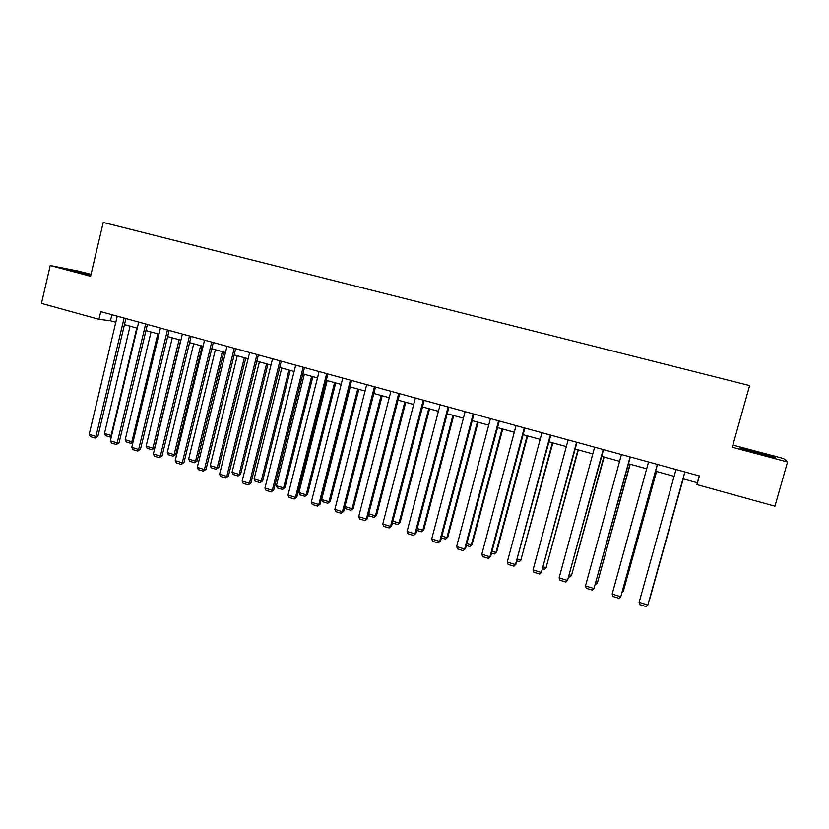 <?xml version="1.0" encoding="UTF-8"?>
<svg xmlns="http://www.w3.org/2000/svg" width="829" height="829" viewBox="0 0 829 829"><rect width="100%" height="100%" fill="white"/><g stroke="black" fill="none" stroke-linecap="round" stroke-linejoin="round"><path stroke-width="1.24" d="M91.024 274.389L79.708 271.384L50.248 265.539L41.45 303.414L98.941 319.31L110.444 320.761L115.811 322.243M50.248 265.539L90.579 276.285L103.231 222.441L749.623 385.578L732.287 447.245L787.55 461.971L783.726 458.592L732.898 445.08M683.003 478.799L697.324 482.747L696.961 484.623L699.386 475.929L100.755 311.652L98.941 319.31M787.55 461.971L774.949 506.177L696.961 484.623M124.464 324.636L137.282 328.17M145.945 330.564L158.981 334.16M167.655 336.553L180.898 340.211M189.603 342.615L203.064 346.325M211.768 348.729L225.457 352.512M234.182 354.916L248.099 358.76M256.835 361.164L270.99 365.071M279.725 367.485L294.119 371.465M302.875 373.879L317.507 377.92M326.274 380.335L341.154 384.438M349.931 386.863L365.061 391.039M373.848 393.464L389.236 397.713M398.034 400.148L413.681 404.459M422.489 406.894L438.406 411.288M447.225 413.723L463.411 418.189M472.24 420.624L488.695 425.163M497.535 427.609L514.27 432.23M523.12 434.665L540.145 439.37M548.995 441.816L566.321 446.593M575.181 449.038L592.797 453.898M601.667 456.344L619.584 461.297M628.455 463.743L646.693 468.779M655.573 471.224L674.112 476.343M699.241 475.898L697.324 482.747M111.884 314.699L110.444 320.761M756.773 451.878L739.914 447.733L740.328 448.541L775.426 457.888L774.441 456.924L756.67 452.23M90.921 274.803L68.6 269.705L90.724 275.663M774.265 457.577L774.441 456.924M684.878 471.95L647.853 604.994L684.909 471.96M676.008 469.515L639.138 602.331L647.853 604.994L646.009 606.559L639.915 604.693L639.138 602.331M683.189 478.851L649.687 599.232L683.22 478.861M768.711 456.24L746.11 450.199M740.556 448.613L756.701 452.24L774.296 457.618M90.807 275.28L76.154 271.995M71.812 270.679L90.848 275.114M657.324 464.385L620.766 596.714L657.449 464.427M648.558 461.981L612.144 594.082L620.766 596.714L618.973 598.289L612.942 596.445L612.144 594.082M630.092 456.914L593.989 588.538L630.32 456.976M621.429 454.541L585.471 585.937L593.989 588.538L592.248 590.113L586.29 588.289L585.471 585.937M656.433 471.463L623.335 591.222L656.547 471.494M622.486 590.963L623.335 591.222L622.123 592.279M629.967 464.157L597.274 583.295L630.185 464.219M595.792 582.839L597.274 583.295L595.263 584.735M603.18 449.536L567.523 580.455L603.502 449.619M594.621 447.183L559.109 577.886L567.523 580.455L565.824 582.031L559.938 580.227L559.109 577.886M576.58 442.23L541.358 572.466L576.984 442.344M568.124 439.909L533.037 569.927L541.358 572.466L539.71 574.041L533.897 572.269L533.037 569.927M550.29 435.018L515.503 564.57L550.788 435.152M541.928 432.717L507.275 562.052L515.503 564.57L513.897 566.145L508.146 564.394L507.275 562.052M516.187 563.989L513.897 566.145M603.813 456.945L571.513 575.461L604.113 457.028M569.399 574.818L571.513 575.461L569.865 577.005L568.881 576.704M577.958 449.805L546.042 567.72L578.341 449.909M543.306 566.891L546.042 567.72L544.435 569.264L542.798 568.767M552.383 442.748L520.85 560.062L552.86 442.873M517.514 559.047L520.85 560.062L519.286 561.606L517.016 560.912M521.503 559.513L519.286 561.606M527.099 435.764L495.939 552.487L496.664 551.969L527.658 435.919M492.022 551.295L495.939 552.487L494.416 554.031L491.524 553.15M496.664 551.969L494.416 554.031M502.094 428.862L471.307 544.995L472.115 544.498L502.737 429.039M466.81 543.627L471.307 544.995L469.825 546.539L466.323 545.472M472.115 544.498L469.825 546.539M477.369 422.044L446.935 537.586L447.826 537.119L478.084 422.241M441.878 536.042L446.935 537.586L445.505 539.13L441.401 537.886M447.826 537.119L445.505 539.13M452.914 415.288L422.842 530.259L423.795 529.824L453.712 415.505M417.236 528.55L422.842 530.259L421.443 531.803L416.759 530.384M423.795 529.824L421.443 531.803M428.728 408.614L398.998 523.006L400.034 522.602L429.598 408.852M392.853 521.14L398.998 523.006L397.651 524.56L392.386 522.964M400.034 522.602L397.651 524.56M404.801 402.013L375.423 515.835L376.521 515.451L405.744 402.272M368.75 513.814L375.423 515.835L374.107 517.389L368.853 515.793L368.48 514.882M376.521 515.451L374.107 517.389M381.133 395.474L352.097 508.747L353.258 508.384L382.148 395.754M344.916 506.56L352.097 508.747L350.812 510.301L345.62 508.716L344.833 506.871M353.258 508.384L350.812 510.301M357.724 389.019L329.009 501.732L321.673 499.493L350.273 386.956M330.253 501.39L327.776 503.286L330.253 501.39L358.812 389.319M327.776 503.286L322.636 501.721L321.673 499.493M334.564 382.625L306.181 494.789L298.917 492.571L327.196 380.594M307.486 494.478L304.979 496.343L306.181 494.789L307.486 494.478L335.714 382.946M304.979 496.343L299.901 494.799L298.917 492.571M311.652 376.304L283.591 487.918L276.399 485.732L304.357 374.283M284.958 487.628L282.42 489.473L283.591 487.918L284.958 487.628L312.875 376.635M282.42 489.473L277.394 487.939L276.399 485.732M288.979 370.045L261.228 481.121L254.12 478.955L281.767 368.045M262.658 480.851L260.099 482.675L261.228 481.121L262.658 480.851L290.264 370.397M260.099 482.675L255.125 481.162L254.12 478.955M266.544 363.848L239.104 474.395L232.068 472.25L259.404 361.879M240.607 474.147L238.016 475.95L239.104 474.395L240.607 474.147L267.902 364.221M238.016 475.95L233.094 474.457L232.068 472.25M244.348 357.724L217.219 467.732L210.245 465.618L237.281 355.776M218.773 467.515L216.162 469.297L217.219 467.732L218.773 467.515L245.767 358.118M216.162 469.297L211.281 467.815L210.245 465.618M222.379 351.662L195.551 461.152L188.66 459.048L215.385 349.734M197.167 460.945L194.525 462.706L195.551 461.152L197.167 460.945L223.861 352.066M194.525 462.706L189.706 461.245L188.66 459.048M524.301 427.888L489.939 556.756L490.706 556.218L524.881 428.044M516.032 425.619L481.804 554.28L489.939 556.756L488.385 558.342L482.696 556.601L481.804 554.28M490.706 556.218L488.385 558.342M498.602 420.831L464.665 549.036L465.515 548.518L499.276 421.018M490.436 418.593L456.624 546.58L464.665 549.036L463.152 550.622L457.525 548.902L456.624 546.58M465.515 548.518L463.152 550.622M473.204 413.858L439.671 541.41L440.603 540.922L473.96 414.065M465.131 411.64L431.722 538.974L439.671 541.41L438.199 542.995L432.645 541.296L431.722 538.974M440.603 540.922L438.199 542.995M448.095 406.966L414.956 533.855L415.961 533.399L448.924 407.194M440.106 404.78L407.091 531.462L414.956 533.855L413.536 535.451L408.044 533.762L407.091 531.462M415.961 533.399L413.536 535.451M423.256 400.158L390.521 526.394L391.609 525.959L424.179 400.407M415.36 397.993L382.749 524.021L390.521 526.394L389.143 527.99L383.703 526.322L382.749 524.021M391.609 525.959L389.143 527.99M398.708 393.412L366.356 519.016L367.516 518.612L399.702 393.692M390.894 391.278L358.667 516.664L366.356 519.016L365.019 520.602L359.641 518.964L358.667 516.664M367.516 518.612L365.019 520.602M374.428 386.749L342.46 511.711L343.693 511.338L375.496 387.05M366.698 384.635L334.854 509.389L342.46 511.711L341.165 513.306L335.849 511.68L334.854 509.389M343.693 511.338L341.165 513.306M350.418 380.159L318.823 504.498L320.118 504.146L351.558 380.48M342.771 378.065L311.3 502.198L318.823 504.498L317.559 506.094L312.305 504.478L311.3 502.198M320.118 504.146L317.559 506.094M326.667 373.651L295.445 497.359L296.813 497.027L327.88 373.983M319.103 371.568L288.005 495.079L295.445 497.359L294.222 498.954L289.02 497.359L288.005 495.079M296.813 497.027L294.222 498.954M303.176 367.195L272.316 490.291L273.757 489.991L304.461 367.558M295.704 365.154L264.959 488.043L272.316 490.291L271.135 491.887L265.985 490.312L264.959 488.043M273.757 489.991L271.135 491.887M279.943 360.822L249.436 483.307L250.949 483.027L281.3 361.195M272.544 358.791L242.161 481.079L249.436 483.307L248.296 484.903L243.208 483.348L242.161 481.079M250.949 483.027L248.296 484.903M256.959 354.522L226.804 476.395L228.379 476.136L258.379 354.905M249.643 352.512L219.602 474.188L226.804 476.395L225.706 477.991L220.669 476.447L219.602 474.188M228.379 476.136L225.706 477.991M234.224 348.273L204.411 469.556L206.048 469.318L235.716 348.688M226.991 346.294L197.292 467.38L204.411 469.556L203.343 471.152L198.369 469.628L197.292 467.38M206.048 469.318L203.343 471.152M211.727 342.108L182.266 462.789L183.965 462.582L213.281 342.532M204.566 340.139L175.209 460.634L182.266 462.789L181.23 464.385L176.297 462.883L175.209 460.634M183.965 462.582L181.23 464.385M189.478 335.994L160.339 456.095L162.101 455.909L191.095 336.439M182.39 334.056L153.365 453.96L160.339 456.095L159.344 457.691L154.463 456.199L153.365 453.96M162.101 455.909L159.344 457.691M200.639 345.662L174.111 454.624L167.282 452.551L193.717 343.745M175.779 454.447L173.116 456.188L174.111 454.624L175.779 454.447L202.183 346.087M173.116 456.188L168.349 454.738L167.282 452.551M167.458 329.952L138.65 449.473L140.474 449.308L169.137 330.419M160.453 328.035L131.749 447.359L138.65 449.473L137.687 451.069L132.868 449.598L131.749 447.359M140.474 449.308L137.687 451.069M179.126 339.724L152.888 448.178L146.132 446.116L172.277 337.828M154.619 448.012L151.925 449.732L152.888 448.178L154.619 448.012L180.722 340.159M151.925 449.732L147.199 448.302L146.132 446.116M145.676 323.973L117.19 442.914L119.065 442.769L147.417 324.45M138.733 322.077L110.361 440.831L117.19 442.914L116.267 444.51L111.49 443.049L110.361 440.831M119.065 442.769L116.267 444.51M157.831 333.849L131.884 441.784L125.189 439.753L151.054 331.973M132.992 442.209L130.951 443.349L131.884 441.784L133.117 441.691M130.951 443.349L126.277 441.93L125.189 439.753M124.112 318.056L95.957 436.427L97.884 436.303L125.915 318.554M117.252 316.181L89.19 434.365L95.957 436.427L95.055 438.023L90.33 436.582L89.19 434.365M97.884 436.303L95.055 438.023M136.754 328.025L111.086 435.463L104.464 433.453L130.049 326.17M111.366 436.624L110.195 437.028L111.646 435.432M110.195 437.028L105.563 435.619L104.464 433.453"/></g></svg>

